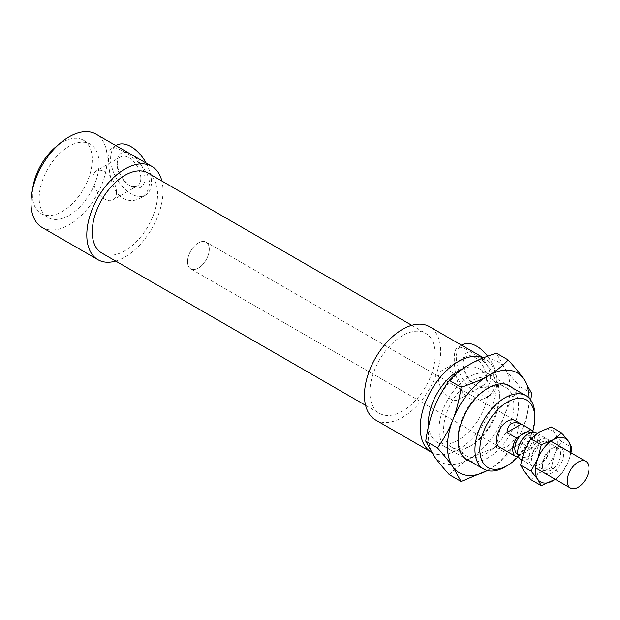 <?xml version="1.0" encoding="UTF-8"?>
<svg xmlns="http://www.w3.org/2000/svg" width="620" height="620" viewBox="0 0 620 620"><rect width="100%" height="100%" fill="white"/><g stroke="black" fill="none" stroke-linecap="round" stroke-linejoin="round"><path stroke-width="0.46" stroke-dasharray="3.1 2.33" d="M504.889 466.992A42.346 24.444 120 0 0 534.835 415.137M532.797 431.132A38.882 22.444 -60 0 1 518.421 456.49M428.544 426.087A42.346 24.444 120 0 0 437.178 442.215A42.346 24.444 120 0 0 469.805 430.877A42.346 24.444 120 0 0 488.289 388.26A42.346 24.444 120 0 0 479.516 368.877A42.346 24.444 120 0 0 462.753 368.807M499.643 447.167L190.704 268.801L499.643 447.167A15.399 8.889 120 0 0 511.508 443.044A15.399 8.889 120 0 0 518.227 427.552A15.399 8.889 120 0 0 515.042 420.5L206.096 242.133A15.399 8.889 120 0 0 190.704 251.022A15.399 8.889 120 0 0 190.704 268.801A15.399 8.889 120 0 0 202.57 264.678A15.399 8.889 120 0 0 209.289 249.186A15.399 8.889 120 0 0 206.096 242.133A15.399 8.889 120 0 0 190.704 251.022A15.399 8.889 120 0 0 190.704 268.801A15.399 8.889 120 0 0 202.57 264.678A15.399 8.889 120 0 0 209.289 249.186A15.399 8.889 120 0 0 206.096 242.133L515.042 420.5M144.917 178.227A19.631 11.338 -120 0 0 131.029 154.186A19.631 11.338 -120 0 0 117.149 162.2A19.631 11.338 -120 0 0 131.029 186.24A19.631 11.338 -120 0 0 144.917 178.227M140.833 178.227A16.748 9.664 -120 0 0 133.525 161.378A16.748 9.664 -120 0 0 120.621 156.891A16.748 9.664 -120 0 0 117.149 164.556A16.748 9.664 -120 0 0 128.991 185.062A16.748 9.664 -120 0 0 137.361 185.892A16.748 9.664 -120 0 0 140.833 178.227M116.467 192.293A16.748 9.664 -120 0 0 109.159 175.445A16.748 9.664 -120 0 0 96.255 170.957A16.748 9.664 -120 0 0 96.255 190.293A16.748 9.664 -120 0 0 113.003 199.958A16.748 9.664 -120 0 0 116.467 192.293M490.598 377.812A19.631 11.338 -120 0 0 476.718 353.764A19.631 11.338 -120 0 0 462.838 361.778A19.631 11.338 -120 0 0 476.718 385.826A19.631 11.338 -120 0 0 490.598 377.812M486.522 377.812A16.748 9.664 -120 0 0 479.206 360.956A16.748 9.664 -120 0 0 466.302 356.469A16.748 9.664 -120 0 0 462.838 364.142A16.748 9.664 -120 0 0 474.68 384.648A16.748 9.664 -120 0 0 483.05 385.477A16.748 9.664 -120 0 0 486.522 377.812M462.156 391.879A16.748 9.664 -120 0 0 454.847 375.022A16.748 9.664 -120 0 0 441.944 370.535A16.748 9.664 -120 0 0 441.944 389.872A16.748 9.664 -120 0 0 458.692 399.543A16.748 9.664 -120 0 0 462.156 391.879M487.653 356.206A28.869 16.67 60 0 1 497.132 381.579A28.869 16.67 60 0 1 491.156 394.8A28.869 16.67 60 0 1 476.718 393.367A28.869 16.67 60 0 1 457.862 367.923A28.869 16.67 60 0 1 462.288 344.79M468.751 397.97C474.695 400.962 480.539 400.846 486.274 397.614C491.854 394.304 494.791 389.352 495.093 382.757C495.039 363.498 461.296 343.922 457.405 347.611C455.282 348.921 454.235 352.78 454.266 359.189C454.382 371.845 457.7 391.724 468.751 397.97M146.126 163.06A28.869 16.67 60 0 1 151.443 182.001A28.869 16.67 60 0 1 145.468 195.215A28.869 16.67 60 0 1 131.029 193.789A28.869 16.67 60 0 1 112.174 168.346A28.869 16.67 60 0 1 116.599 145.212M123.062 198.392C129.007 201.384 134.85 201.26 140.585 198.036C146.165 194.726 149.102 189.774 149.405 183.179C149.35 163.92 115.607 144.344 111.716 148.033C109.593 149.343 108.547 153.202 108.578 159.603C108.701 172.267 112.011 192.146 123.062 198.392M32.69 188.899A42.346 24.444 120 0 0 41.129 213.567A42.346 24.444 120 0 0 73.765 202.221A42.346 24.444 120 0 0 92.24 159.603A42.346 24.444 120 0 0 83.475 140.221A42.346 24.444 120 0 0 57.893 145.243M99.045 163.533A42.346 24.444 120 0 0 90.28 144.15A42.346 24.444 120 0 0 47.934 168.601A42.346 24.444 120 0 0 47.934 217.496A42.346 24.444 120 0 0 80.569 206.15A42.346 24.444 120 0 0 99.045 163.533M42.16 227.494A53.894 31.116 120 0 0 83.692 213.055A53.894 31.116 120 0 0 107.214 158.821A53.894 31.116 120 0 0 96.053 134.153M115.692 261.059A53.894 31.116 120 0 0 163.013 191.037A53.894 31.116 120 0 0 161.882 181.048M101.812 253.045A46.19 26.668 120 0 0 137.407 240.669A46.19 26.668 120 0 0 157.573 194.176A46.19 26.668 120 0 0 148.002 173.034M435.209 354.477A46.19 26.668 120 0 0 425.646 333.328A46.19 26.668 120 0 0 379.448 359.995A46.19 26.668 120 0 0 379.448 413.339A46.19 26.668 120 0 0 415.043 400.962A46.19 26.668 120 0 0 435.209 354.477M375.604 420.004A53.894 31.116 120 0 0 417.128 405.565A53.894 31.116 120 0 0 440.657 351.331A53.894 31.116 120 0 0 429.489 326.663M431.489 452.267A53.894 31.116 120 0 0 472.99 437.72A53.894 31.116 120 0 0 496.457 383.548A53.894 31.116 120 0 0 485.289 358.879A53.894 31.116 120 0 0 483.313 357.887M518.188 455.863L520.273 454.654A12.509 7.223 120 0 0 527.077 450.725L530.875 448.531L521.35 443.036L506.943 451.352L516.468 456.847M517.421 454.096A12.509 7.223 120 0 0 520.273 454.654L527.077 450.725A12.509 7.223 120 0 0 532.518 438.154A12.509 7.223 120 0 0 529.929 432.427M521.35 443.036L506.943 451.352M527.077 431.869L520.273 435.798M530.875 448.531A15.399 8.889 120 0 0 534.564 436.976A15.399 8.889 120 0 0 533.425 432.039M537.416 440.983A12.509 7.223 120 0 0 534.827 435.256A12.509 7.223 120 0 0 522.319 442.479A12.509 7.223 120 0 0 522.319 456.925A12.509 7.223 120 0 0 531.96 453.577A12.509 7.223 120 0 0 537.416 440.983M520.878 459.428A15.399 8.889 120 0 0 532.743 455.305A15.399 8.889 120 0 0 539.462 439.805A15.399 8.889 120 0 0 536.269 432.76M433.876 455.824A57.738 33.341 -60 0 1 433.876 408.673A57.738 33.341 -60 0 1 469.232 364.684A57.738 33.341 -60 0 1 504.595 367.846A57.738 33.341 -60 0 1 504.595 414.989A57.738 33.341 -60 0 1 469.232 458.978A57.738 33.341 -60 0 1 433.876 455.824M449.306 474.695C455.212 468.464 461.854 463.225 469.232 458.978C476.594 454.716 485.661 450.88 496.457 447.477C498.186 435.31 500.898 424.483 504.595 414.989C508.268 405.488 513.407 396.064 520.025 386.717C513.407 379.37 508.268 373.077 504.595 367.846L496.457 353.183M530.736 400.039L523.644 425.994C519.979 435.496 514.832 444.92 508.214 454.266C502.308 460.497 495.667 465.729 488.289 469.983L487.289 470.549A57.738 33.341 120 0 0 488.289 469.983A57.738 33.341 120 0 0 523.644 425.994A57.738 33.341 120 0 0 529.108 398.102M520.025 386.717L531.789 393.506M495.403 414.168A42.726 24.668 120 0 0 499.449 394.39A42.726 24.668 120 0 0 469.232 376.945A42.726 24.668 120 0 0 439.022 429.28A42.726 24.668 120 0 0 469.239 446.718A42.726 24.668 120 0 0 495.403 414.168M495.713 415.33A39.455 22.777 -60 0 1 471.549 445.385A39.455 22.777 -60 0 1 451.825 447.346A39.455 22.777 -60 0 1 451.81 401.791A39.455 22.777 -60 0 1 491.272 378.998A39.455 22.777 -60 0 1 499.449 397.064A39.455 22.777 -60 0 1 495.713 415.33M512.322 387.818A42.726 24.668 -60 0 1 509.656 435.17A42.726 24.668 -60 0 1 469.975 461.156M461.815 419.337A39.455 22.777 120 0 0 458.071 437.604A39.455 22.777 120 0 0 466.256 455.669A39.455 22.777 120 0 0 510.136 423.654A39.455 22.777 120 0 0 505.695 387.322A39.455 22.777 120 0 0 485.971 389.283A39.455 22.777 120 0 0 461.815 419.337M496.457 447.477L508.214 454.266M550.01 447.857A12.989 7.502 120 0 0 547.321 441.913A12.989 7.502 120 0 0 534.324 449.415A12.989 7.502 120 0 0 534.324 464.419A12.989 7.502 120 0 0 540.818 463.768A12.989 7.502 120 0 0 550.01 447.857L550.01 446.292A14.919 8.61 -60 0 1 539.462 464.558A14.919 8.61 -60 0 1 528.914 458.467A14.919 8.61 -60 0 1 539.462 440.2A14.919 8.61 -60 0 1 550.01 446.292M560.689 454.026A12.989 7.502 120 0 0 558 448.082A12.989 7.502 120 0 0 552.637 448.151A12.989 7.502 120 0 0 542.322 464.636A12.989 7.502 120 0 0 542.392 465.899A12.989 7.502 120 0 0 545.011 470.58A12.989 7.502 120 0 0 555.024 467.1A12.989 7.502 120 0 0 560.689 454.026M530.829 479.617L539.462 472.804L551.257 467.821L554.784 453.747A25.025 14.446 -60 0 1 539.462 472.804A25.025 14.446 -60 0 1 524.14 471.44A25.025 14.446 -60 0 1 524.14 451.011A25.025 14.446 -60 0 1 539.462 431.946A25.025 14.446 -60 0 1 554.784 433.318A25.025 14.446 -60 0 1 554.784 453.747L561.472 441.494L554.784 433.318L551.257 426.963M542.523 466.325A14.919 8.61 -60 0 1 554.373 447.4A14.919 8.61 -60 0 1 563.611 454.654A14.919 8.61 -60 0 1 553.505 472.153A14.919 8.61 -60 0 1 542.601 467.782A14.919 8.61 -60 0 1 542.523 466.325M570.981 452.802L568.393 461.606A25.025 14.446 120 0 0 570.632 452.592M555.233 479.26A25.025 14.446 120 0 0 568.393 461.606L561.704 473.858L555.28 479.291M561.472 441.494L571.919 447.532M551.257 467.821L561.704 473.858M437.178 442.215L464.256 457.854M479.516 368.877L506.602 384.509M128.991 185.062L131.029 186.24M117.149 164.556L117.149 162.2M120.621 156.891L96.255 170.957M137.361 185.892L113.003 199.958M474.68 384.648L476.718 385.826M462.838 364.142L462.838 361.778M466.302 356.469L441.944 370.535M483.05 385.477L458.692 399.543M461.59 345.193L457.405 347.611M491.156 394.8L486.274 397.614M115.901 145.615L111.716 148.033M145.468 195.215L140.585 198.036M41.129 213.567L47.934 217.496M83.475 140.221L90.28 144.15M365.567 405.325L379.448 413.339M411.765 325.314L425.646 333.328M483.476 357.825L485.289 358.879M517.832 454.336L522.319 456.925M530.34 432.667L534.827 435.256M521.544 459.815L535.51 467.875M537.253 433.326L550.909 441.207M499.449 394.39L499.449 397.064M469.232 446.718L471.549 445.385M488.289 387.95L485.971 389.283M458.071 440.278L458.071 437.604M451.817 447.338L466.248 455.669M491.272 378.998L505.703 387.329M540.818 463.768L539.462 464.558M558 448.082L547.321 441.913M534.324 464.419L545.011 470.58M554.365 447.4L552.637 448.151M542.601 467.775L542.392 465.899"/><path stroke-width="0.93" d="M534.835 415.137A42.346 24.444 120 0 0 526.062 395.746A42.346 24.444 120 0 0 483.716 420.197A42.346 24.444 120 0 0 483.716 469.092A42.346 24.444 120 0 0 504.889 466.992L507.338 465.581A38.882 22.444 -60 0 1 479.849 449.709A38.882 22.444 -60 0 1 507.338 402.093A38.882 22.444 -60 0 1 534.835 417.965L534.835 415.137M534.835 417.965A38.882 22.444 -60 0 1 532.797 431.132M518.421 456.49A38.882 22.444 -60 0 1 507.338 465.581M462.753 368.807A42.346 24.444 120 0 0 428.544 426.087M533.425 432.039A15.399 8.889 120 0 0 531.371 429.931L515.042 420.5A15.399 8.889 120 0 0 499.643 429.389A15.399 8.889 120 0 0 499.643 447.167L515.972 456.599A15.399 8.889 120 0 0 516.468 456.847L518.188 455.863M461.59 345.193L462.288 344.79A28.869 16.67 60 0 1 487.653 356.206M115.901 145.615L116.599 145.212A28.869 16.67 60 0 1 146.126 163.06M57.893 145.243A42.346 24.444 120 0 0 32.69 188.899M161.882 181.048A53.894 31.116 120 0 0 151.853 166.369L96.053 134.153A53.894 31.116 120 0 0 42.16 165.269A53.894 31.116 120 0 0 42.16 227.494L97.96 259.71A53.894 31.116 120 0 0 115.692 261.059M151.853 166.369A53.894 31.116 120 0 0 97.96 197.478A53.894 31.116 120 0 0 97.96 259.71M411.765 325.314L148.002 173.034A46.19 26.668 120 0 0 101.812 199.702A46.19 26.668 120 0 0 101.812 253.045L365.567 405.325M483.476 357.825L429.489 326.663A53.894 31.116 120 0 0 375.604 357.771A53.894 31.116 120 0 0 375.604 420.004L431.404 452.22A53.894 31.116 120 0 0 431.489 452.267M483.313 357.887A53.894 31.116 120 0 0 430.458 391.654A53.894 31.116 120 0 0 431.404 452.22M506.943 432.489C508.152 423.499 512.957 420.732 521.35 424.173L530.875 429.675L527.077 431.869A12.509 7.223 120 0 0 520.273 435.798L516.468 437.991L506.943 432.489L521.35 424.173M531.371 429.931A15.399 8.889 120 0 0 530.875 429.675M530.34 432.667L529.929 432.427A12.509 7.223 120 0 0 527.077 431.869M516.468 437.991A15.399 8.889 120 0 0 515.972 456.599M520.273 435.798A12.509 7.223 120 0 0 517.421 454.096L517.832 454.336M537.253 433.326L536.269 432.76A15.399 8.889 120 0 0 520.878 441.649A15.399 8.889 120 0 0 520.878 459.428L521.544 459.815M589 468.41A15.399 8.889 120 0 0 585.815 461.357A15.399 8.889 120 0 0 570.415 470.247A15.399 8.889 120 0 0 570.415 488.025A15.399 8.889 120 0 0 582.281 483.902A15.399 8.889 120 0 0 589 468.41M508.214 359.972C514.832 367.319 519.979 373.612 523.644 378.843A57.738 33.341 120 0 0 488.289 375.689A57.738 33.341 120 0 0 452.925 419.678A57.738 33.341 120 0 0 452.925 466.821C449.26 461.59 444.114 455.297 437.495 447.95C444.114 438.604 449.26 429.18 452.925 419.678C456.622 410.184 459.343 399.357 461.071 387.19C471.859 383.788 480.934 379.952 488.289 375.689C495.667 371.442 502.308 366.203 508.214 359.972L496.457 353.183C485.661 356.593 476.594 360.429 469.232 364.684C461.854 368.939 455.212 374.17 449.306 380.401C442.688 389.748 437.55 399.171 433.876 408.673C430.179 418.167 427.467 428.993 425.739 441.161L433.876 455.824C437.55 461.055 442.688 467.348 449.306 474.695L461.071 481.484L452.925 466.821A57.738 33.341 120 0 0 487.281 470.549L461.071 481.484M529.108 398.102A57.738 33.341 120 0 0 523.644 378.843L531.789 393.506L530.736 400.039M449.306 380.401L461.071 387.19M425.739 441.161L437.495 447.95M469.975 461.156A42.726 24.668 -60 0 1 458.071 440.278A42.726 24.668 -60 0 1 462.125 420.5A42.726 24.668 -60 0 1 488.281 387.95A42.726 24.668 -60 0 1 512.322 387.818M531.061 471.115L537.749 458.87A25.025 14.446 120 0 0 537.749 479.299L531.061 471.115L520.614 465.085L524.14 471.44L530.829 479.617L541.275 485.654L537.749 479.299A25.025 14.446 120 0 0 553.071 480.663A25.025 14.446 120 0 0 555.233 479.26M541.275 444.788L553.071 439.805A25.025 14.446 120 0 0 537.749 458.87L541.275 444.788L530.829 438.759L524.14 451.011L520.614 465.085M553.071 439.805L561.704 432.993L568.393 441.177A25.025 14.446 120 0 0 553.071 439.805M570.632 452.592A25.025 14.446 120 0 0 568.393 441.177L571.919 447.532L570.981 452.802M555.28 479.291L541.275 485.654M561.704 432.993L551.257 426.963L539.462 431.946L530.829 438.759M464.256 457.854L483.716 469.092M506.602 384.509L526.062 395.746M535.51 467.875L570.415 488.025M550.909 441.207L585.815 461.357"/></g></svg>
